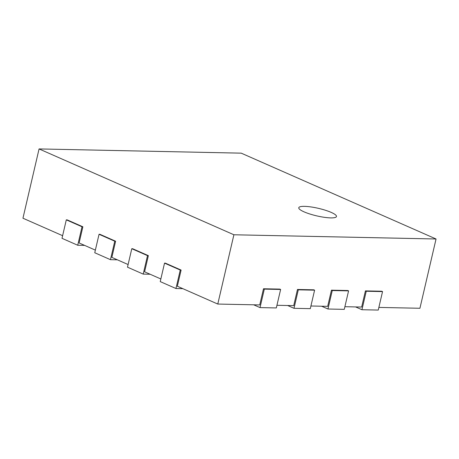 <?xml version="1.0" encoding="UTF-8"?>
<svg xmlns="http://www.w3.org/2000/svg" width="459" height="459" viewBox="0 0 459 459"><rect width="100%" height="100%" fill="white"/><g stroke="black" fill="none" stroke-linecap="round" stroke-linejoin="round"><path stroke-width="0.69" d="M253.672 304.805L260.018 307.599L276.324 307.937L280.627 289.463L279.806 289.101L263.5 288.763L259.737 304.931L217.778 304.053L233.901 234.773L436.05 238.99L419.928 308.27L378.864 307.415M62.613 235.691L22.95 218.22L39.072 148.934L233.901 234.773M95.357 250.121L79.109 242.96L82.867 226.792L67.152 219.867L66.303 219.85L82.018 226.775L82.867 226.792M128.101 264.545L111.853 257.384L115.611 241.222L99.896 234.297L99.046 234.279L114.761 241.199L115.611 241.222M160.851 278.969L144.596 271.808L148.355 255.646L132.64 248.721L131.79 248.703L147.505 255.629L148.355 255.646M217.778 304.053L177.34 286.238L181.104 270.07L165.383 263.145L164.534 263.127L180.255 270.053L181.104 270.07M287.644 305.51L293.995 308.305L310.301 308.649L314.599 290.174L313.784 289.813L297.472 289.474L293.714 305.637L276.943 305.287M321.621 306.222L327.967 309.016L344.273 309.355L348.576 290.88L347.756 290.518L331.45 290.18L327.686 306.348L310.921 305.998M355.593 306.928L361.944 309.727L378.25 310.066L382.548 291.591L381.733 291.23L365.421 290.891L361.663 307.054L344.893 306.704M365.421 290.891L366.242 291.247L382.548 291.591M361.944 309.727L366.242 291.247M331.45 290.18L332.264 290.541L348.576 290.88M327.967 309.016L332.264 290.541M297.472 289.474L298.293 289.83L314.599 290.174M293.995 308.305L298.293 289.83M263.5 288.763L264.321 289.124L280.627 289.463M260.018 307.599L264.321 289.124M164.534 263.127L160.237 281.602L175.952 288.527L182.871 288.671M175.952 288.527L180.255 270.053M131.79 248.703L127.493 267.178L143.208 274.103L150.122 274.247M143.208 274.103L147.505 255.629M99.046 234.279L94.749 252.754L110.464 259.679L117.378 259.823M110.464 259.679L114.761 241.199M66.303 219.85L62.005 238.324L77.72 245.249L84.634 245.393M77.72 245.249L82.018 226.775M436.05 238.99L241.222 153.151L39.072 148.934M304.524 206.355A19.358 3.861 -166.9 0 1 325.408 210.251A19.358 3.861 -166.9 0 1 336.476 216.51A19.358 3.861 -166.9 0 1 316.75 215.879A19.358 3.861 -166.9 0 1 298.769 207.738A19.358 3.861 -166.9 0 1 304.524 206.355"/></g></svg>
